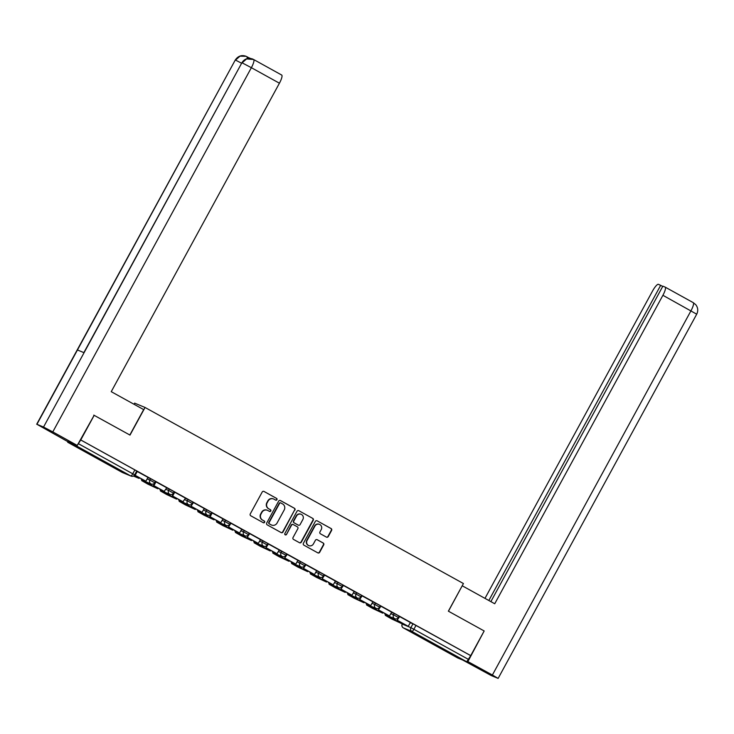 <?xml version="1.0" encoding="UTF-8"?>
<svg xmlns="http://www.w3.org/2000/svg" width="734" height="734" viewBox="0 0 734 734"><rect width="100%" height="100%" fill="white"/><g stroke="black" fill="none" stroke-linecap="round" stroke-linejoin="round"><path stroke-width="1.1" d="M276.938 499.707A0.973 0.945 112.6 0 0 276.58 498.395L264.047 491.468A1.385 1.349 112.6 0 0 262.203 492.028L250.266 513.919A1.385 1.349 112.6 0 0 250.789 515.791L263.313 522.718A0.973 0.945 112.6 0 0 264.607 522.324A0.973 0.945 112.6 0 0 264.249 521.012L262.625 520.112A4.432 4.312 112.6 0 1 260.974 514.139L261.965 512.314A4.432 4.312 112.6 0 1 267.864 510.506L269.479 511.405A0.973 0.945 112.6 0 0 270.773 511.011A0.973 0.945 112.6 0 0 270.415 509.708L268.791 508.809A4.432 4.312 112.6 0 1 267.139 502.827L268.13 501.01A4.432 4.312 112.6 0 1 274.03 499.203L275.645 500.102A0.973 0.945 112.6 0 0 276.938 499.707M275.589 500.065A0.973 0.945 112.6 0 0 276.268 498.267L264.047 491.468M263.258 522.681A0.973 0.945 112.6 0 0 263.937 520.883L262.625 520.112M269.424 511.369A0.973 0.945 112.6 0 0 270.103 509.579L268.791 508.809M93.09 455.383L81.052 449.125L96.604 457.851L100.384 459.658L93.09 455.383M445.813 650.452L433.776 644.195L449.327 652.93L453.107 654.737L445.813 650.452M326.41 537.114A1.385 1.349 112.6 0 0 328.254 536.554L331.603 530.416A1.385 1.349 112.6 0 0 331.089 528.544L317.171 520.846A1.385 1.349 112.6 0 0 315.326 521.415L303.399 543.298A1.385 1.349 112.6 0 0 303.913 545.169L317.831 552.867A1.385 1.349 112.6 0 0 319.666 552.298L323.712 544.885A1.385 1.349 112.6 0 0 323.199 543.013L317.244 539.719A1.385 1.349 112.6 0 0 315.4 540.288L313.39 543.958A3.707 3.606 112.6 0 1 308.821 545.637A3.707 3.606 112.6 0 1 307.087 540.472L314.941 526.067A3.707 3.606 112.6 0 1 319.519 524.388A3.707 3.606 112.6 0 1 321.253 529.553L319.941 531.957A1.385 1.349 112.6 0 0 320.455 533.82L326.41 537.114A1.385 1.349 112.6 0 0 327.951 536.426L331.3 530.287A1.385 1.349 112.6 0 0 330.786 528.416L317.171 520.846M93.769 415.114L130.001 435.097L145.057 407.471L463.429 583.539L448.364 611.165L484.165 630.965L470.733 655.618L80.758 439.941L78.355 443.657L134.652 474.852L136.744 471.017L134.873 469.916L132.781 473.76A2.826 0.651 -61.1 0 1 130.817 475.981L76.4 445.887A2.826 0.651 -61.1 0 0 77.171 445.391M94.2 415.297L80.758 439.941M294.93 510.13A1.385 1.349 112.6 0 0 294.417 508.258L280.498 500.56A1.385 1.349 112.6 0 0 278.654 501.129L266.717 523.012A1.385 1.349 112.6 0 0 267.24 524.883L281.15 532.581A1.385 1.349 112.6 0 0 282.994 532.012L294.628 510.002A1.385 1.349 112.6 0 0 294.105 508.13L280.214 500.45M298.839 510.708L312.748 518.406A1.385 1.349 112.6 0 1 313.262 520.268L301.335 542.16A1.385 1.349 112.6 0 1 299.49 542.72L293.536 539.426A1.385 1.349 112.6 0 1 293.022 537.563L297.857 528.682A1.385 1.349 112.6 0 0 297.343 526.819L293.389 524.626A1.385 1.349 112.6 0 0 291.545 525.195L286.508 534.435A0.973 0.945 112.6 0 1 285.315 534.875A0.973 0.945 112.6 0 1 284.856 533.526L296.995 511.268A1.385 1.349 112.6 0 1 298.839 510.708L312.748 518.406M410.233 622.671L412.985 623.808L410.893 627.653L468.329 659.334A2.826 0.651 118.9 0 1 466.374 661.554L457.759 657.976A2.826 0.651 118.9 0 1 457.741 657.976A2.826 0.651 118.9 0 1 457.732 657.967L403.333 627.882A2.826 2.743 -67.4 0 1 402.287 624.074L410.893 627.653A2.826 2.743 -67.4 0 0 411.948 631.46L403.333 627.882A2.826 0.651 118.9 0 1 403.324 627.873A2.826 0.651 118.9 0 1 403.305 627.864M134.01 404.26L134.625 403.131L145.057 407.471M470.733 655.618L468.329 659.334M67.73 441.473A2.826 0.651 -61.1 0 0 67.776 442.299A2.826 0.651 -61.1 0 0 67.785 442.308L76.4 445.887M77.419 445.107A2.826 0.651 -61.1 0 0 78.355 443.657M136.863 471.292L134.772 475.137L145.855 481.21L148.011 477.403L136.854 471.301M155.608 481.651L153.507 485.504L164.205 491.413L166.746 487.771L155.599 481.669M174.353 492.019L172.251 495.863L182.94 501.781L185.491 498.138L174.343 492.037M190.996 506.231L202.079 512.314L204.236 508.506L193.418 502.524L192.969 502.331L190.996 506.231L193.482 502.551M211.832 512.754L209.731 516.598L220.824 522.672L222.98 518.865L211.823 512.763M228.476 526.966L239.559 533.04L241.715 529.232L230.907 523.25L230.448 523.067L228.476 526.966L230.962 523.287M247.22 537.325L258.304 543.408L260.46 539.6L249.643 533.618L249.193 533.425L247.22 537.325L249.707 533.655M265.956 547.692L277.048 553.766L279.204 549.959L268.387 543.986L267.928 543.793L265.956 547.692L268.451 544.013M284.7 558.06L295.793 564.134L297.94 560.326L287.132 554.344L286.673 554.161L284.7 558.06L287.187 554.381M316.62 570.667L305.417 564.519L303.445 568.419L305.931 564.749M335.365 581.034L324.162 574.887L322.18 578.787L324.676 575.107M340.925 589.154L352.017 595.228L354.164 591.421L343.356 585.448L342.897 585.255L340.925 589.154L343.42 585.475M372.844 601.761L361.642 595.623L359.669 599.522L362.156 595.843M378.414 609.881L389.497 615.964L391.653 612.156L380.836 606.174L380.386 605.981L378.414 609.881L380.9 606.211M397.149 620.248L408.242 626.322L410.398 622.515L399.58 616.542L399.122 616.349L397.149 620.248L399.645 616.569M391.488 612.303L394.25 613.45L393.507 614.808L398.388 617.487L399.131 616.129L394.25 613.45M372.753 601.935L375.505 603.082L374.762 604.449L379.643 607.128L380.386 605.761L375.505 603.082M354.008 591.567L356.761 592.714L356.018 594.081L360.899 596.76L361.642 595.393L356.761 592.714M335.264 581.209L338.025 582.356L337.282 583.714L342.163 586.393L342.906 585.035L338.025 582.356M316.528 570.841L319.281 571.988L318.538 573.346L323.419 576.034L324.162 574.667L319.281 571.988M297.784 560.473L300.536 561.62L299.793 562.987L304.674 565.666L305.417 564.299L300.536 561.62M279.039 550.115L281.801 551.252L281.058 552.619L285.939 555.299L286.682 553.941L281.801 551.252M260.304 539.747L263.056 540.894L262.313 542.252L267.194 544.931L267.938 543.573L263.056 540.894M241.559 529.379L244.312 530.526L243.569 531.893L248.45 534.572L249.193 533.205L244.312 530.526M222.815 519.011L225.577 520.158L224.833 521.525L229.714 524.204L230.458 522.837L225.577 520.158M204.08 508.653L206.832 509.8L206.089 511.158L210.97 513.837L211.713 512.479L206.832 509.8M185.335 498.285L188.088 499.432L187.344 500.79L192.225 503.478L192.969 502.111L188.088 499.432M166.59 487.917L169.343 489.064L168.6 490.431L173.481 493.11L174.224 491.743L169.343 489.064M147.846 477.559L150.608 478.696L149.864 480.064L154.746 482.743L155.489 481.385L150.608 478.696M470.421 655.49L412.985 623.808M80.456 439.822L134.873 469.916M273.608 499.001L273.305 498.872A4.432 4.312 112.6 0 0 267.827 500.882L268.13 501.01M268.488 508.68A4.432 4.312 112.6 0 1 266.837 502.707L267.827 500.882M267.442 510.304L267.139 510.185A4.432 4.312 112.6 0 0 261.662 512.185L261.965 512.314M262.322 519.993A4.432 4.312 112.6 0 1 260.671 514.011L261.662 512.185M281.131 532.572A1.385 1.349 112.6 0 0 282.691 531.893L294.628 510.002M280.865 502.983A0.973 0.945 112.6 0 0 279.581 503.377L269.103 522.59A0.973 0.945 112.6 0 0 269.461 523.902L271.176 524.847A4.432 4.312 112.6 0 0 277.067 523.039L284.232 509.91A4.432 4.312 112.6 0 0 282.572 503.928L280.865 502.983M280.562 502.854A0.973 0.945 112.6 0 0 279.269 503.249L279.581 503.377M271.589 525.049L271.286 524.92A4.432 4.312 112.6 0 1 270.864 524.718L269.158 523.773A0.973 0.945 112.6 0 1 268.8 522.461L279.269 503.249M299.472 542.71A1.385 1.349 112.6 0 0 301.032 542.031L312.959 520.14A1.385 1.349 112.6 0 0 312.445 518.277M293.086 524.507A1.385 1.349 112.6 0 0 291.242 525.067L286.508 534.435M285.168 534.802A0.973 0.945 112.6 0 0 286.205 534.306M302.876 519.47A3.707 3.606 112.6 0 0 301.151 514.305A3.707 3.606 112.6 0 0 296.573 515.984L293.802 521.057A1.385 1.349 112.6 0 0 294.316 522.929L298.27 525.113A1.385 1.349 112.6 0 0 300.114 524.553L302.876 519.47M301.151 514.305L300.848 514.176A3.707 3.606 112.6 0 0 296.27 515.855L296.573 515.984M298.233 525.094A1.385 1.349 112.6 0 1 297.967 524.984L294.013 522.801A1.385 1.349 112.6 0 1 293.499 520.929L296.27 515.855M319.519 524.388L319.217 524.26A3.707 3.606 112.6 0 0 314.638 525.939L314.941 526.067M308.821 545.637L308.509 545.509A3.707 3.606 112.6 0 1 306.784 540.343L314.638 525.939M317.813 552.849A1.385 1.349 112.6 0 0 319.363 552.17L323.41 544.756A1.385 1.349 112.6 0 0 322.896 542.885L316.96 539.6M145.855 481.21L135.166 475.302L137.258 471.457M133.423 476.036L138.946 478.348A3.532 0.817 -61.1 0 0 139.763 477.898M133.762 475.834L135.717 476.641L133.983 475.669M129.835 435.005L143.68 409.609L111.238 391.672L279.425 83.208L251.367 67.693L52.793 431.904L77.244 445.428L94.154 415.27M52.793 431.904L43.535 427.041L84.061 352.715L77.455 349.971L36.929 424.298L43.535 427.041M36.929 424.298L66.895 441.125L77.244 445.428M250.487 58.436L248.624 57.656A8.469 1.963 118.9 0 1 248.982 58.362M253.689 59.555L281.645 75.015A8.469 1.963 118.9 0 1 281.691 75.042A8.469 1.963 118.9 0 1 279.425 83.208M247.064 56.802L248.597 57.647A8.469 1.963 118.9 0 1 248.642 57.674L246.752 56.637M247.275 58.601L247.028 56.775L246.083 56.298L246.743 56.628M241.633 63.243L235.504 60.087L240.036 56.151L246.083 56.298M252.67 59.041L253.643 59.527A8.469 1.963 -61.1 0 1 251.367 67.693L242.11 62.83L246.615 58.904L253.597 59.5A8.469 1.963 -61.1 0 1 253.643 59.527L281.691 75.042M448.446 611.211L462.209 585.787M462.292 585.815L494.725 603.761L662.903 295.297A8.469 1.963 -61.1 0 0 665.178 287.122A8.469 1.963 -61.1 0 0 665.132 287.104L662.866 286.159L490.872 601.623M498.138 678.399L492.386 675.023L690.96 310.812A8.469 1.963 -61.1 0 0 693.235 302.637L695.786 304.711C698.025 307.684 698.337 310.84 696.713 314.189L498.138 678.399L491.303 675.583L462.759 660.059M492.386 675.023L467.081 661.141M662.738 286.388L658.444 284.324A8.469 1.963 -61.1 0 0 652.563 290.994L484.981 598.366M660.71 285.26L488.835 600.504M467.934 661.499L484.146 631.011M151.828 485.541L145.396 482.486L151.828 485.541M164.6 491.578L153.901 485.669L156.003 481.825M142.038 480.128L141.653 480.586L147.938 484.165L157.691 488.706A3.532 0.817 -61.1 0 0 158.498 488.266M141.763 480.623L147.002 482.798A3.532 0.817 -61.1 0 0 147.626 482.522M170.572 495.9L164.141 492.844L170.572 495.9M183.335 501.946L172.646 496.028L174.738 492.193M160.774 490.486L160.397 490.954L166.682 494.523L176.435 499.074A3.532 0.817 -61.1 0 0 177.243 498.625M160.507 490.982L165.737 493.156A3.532 0.817 -61.1 0 0 166.37 492.89M189.308 506.267L182.876 503.212L189.308 506.267M202.079 512.314L191.391 506.396M179.518 500.854L179.133 501.313L185.427 504.891L195.171 509.442A3.532 0.817 -61.1 0 0 195.987 508.992M179.252 501.35L184.482 503.524A3.532 0.817 -61.1 0 0 185.106 503.249M208.052 516.635L201.621 513.58L208.052 516.635M220.824 522.672L210.126 516.764L212.227 512.919M198.263 511.222L197.877 511.681L204.162 515.259L213.915 519.8A3.532 0.817 -61.1 0 0 214.723 519.36M197.987 511.717L203.226 513.892A3.532 0.817 -61.1 0 0 203.85 513.616M226.797 526.994L220.365 523.948L226.797 526.994M239.559 533.04L228.87 527.122M216.998 521.59L216.622 522.048L222.907 525.617L232.66 530.168A3.532 0.817 -61.1 0 0 233.467 529.719M216.732 522.076L221.962 524.26A3.532 0.817 -61.1 0 0 222.595 523.984M245.532 537.361L239.101 534.306L245.532 537.361M258.304 543.408L247.615 537.49M235.742 531.948L235.357 532.416L241.651 535.985L251.395 540.536A3.532 0.817 -61.1 0 0 252.212 540.086M235.476 532.444L240.706 534.618A3.532 0.817 -61.1 0 0 241.33 534.343M264.277 547.729L257.845 544.674L264.277 547.729M277.048 553.766L266.359 547.858M254.487 542.316L254.102 542.775L260.387 546.353L270.14 550.904A3.532 0.817 -61.1 0 0 270.947 550.454M254.212 542.811L259.451 544.986A3.532 0.817 -61.1 0 0 260.075 544.711M283.021 558.097L276.59 555.042L283.021 558.097M295.793 564.134L285.095 558.225M273.222 552.684L272.846 553.142L279.131 556.721L288.884 561.262A3.532 0.817 -61.1 0 0 289.691 560.822M272.956 553.179L278.186 555.354A3.532 0.817 -61.1 0 0 278.819 555.078M301.757 568.455L295.325 565.4L301.757 568.455M303.445 568.419L314.134 574.337L303.839 568.584M314.528 574.502L316.62 570.657M291.967 563.042L291.582 563.51L297.876 567.079L307.629 571.63A3.532 0.817 -61.1 0 0 308.436 571.18M291.701 563.538L296.931 565.712A3.532 0.817 -61.1 0 0 297.554 565.437M320.501 578.823L314.069 575.768L320.501 578.823M322.18 578.787L333.273 584.87L322.584 578.952M333.273 584.87L335.365 581.025M310.711 573.41L310.326 573.869L316.62 577.447L326.364 581.998A3.532 0.817 -61.1 0 0 327.18 581.548M310.436 573.905L315.675 576.08A3.532 0.817 -61.1 0 0 316.299 575.805M339.246 589.191L332.814 586.136L339.246 589.191M352.017 595.228L341.319 589.319M329.456 583.778L329.071 584.236L335.355 587.815L345.108 592.356A3.532 0.817 -61.1 0 0 345.916 591.916M329.181 584.273L334.42 586.448A3.532 0.817 -61.1 0 0 335.043 586.172M357.99 599.55L351.558 596.503L357.99 599.55M359.669 599.522L370.753 605.596L360.064 599.678M370.753 605.596L372.854 601.752M348.191 594.145L347.806 594.604L354.1 598.173L363.853 602.724A3.532 0.817 -61.1 0 0 364.66 602.275M347.925 594.632L353.155 596.815A3.532 0.817 -61.1 0 0 353.788 596.54M376.726 609.917L370.294 606.862L376.726 609.917M389.497 615.964L378.808 610.046M366.936 604.504L366.55 604.972L372.844 608.541L382.588 613.092A3.532 0.817 -61.1 0 0 383.405 612.642M366.67 605L371.899 607.174A3.532 0.817 -61.1 0 0 372.523 606.899M395.47 620.285L389.038 617.23L395.47 620.285M408.242 626.322L397.544 620.413M385.68 614.872L385.295 615.331L391.58 618.909L401.333 623.45A3.532 0.817 -61.1 0 0 402.14 623.01M385.405 615.367L390.644 617.542A3.532 0.817 -61.1 0 0 391.268 617.266M402.7 623.313L402.287 624.074M466.374 661.554L411.948 631.46A2.826 0.651 -61.1 0 0 413.903 629.231L416.004 625.396M67.785 442.308L122.211 472.402L130.817 475.981A2.826 2.743 112.6 0 0 131.092 476.109A2.826 2.826 0 0 0 134.652 474.852M390.754 613.661L393.507 614.808A2.826 2.743 -67.4 0 0 394.828 618.744A2.826 2.826 0 0 0 398.388 617.487M372.01 603.302L374.762 604.449A2.826 2.743 -67.4 0 0 376.083 608.376A2.826 2.826 0 0 0 379.643 607.128M353.265 592.934L356.018 594.081A2.826 2.743 -67.4 0 0 357.339 598.017A2.826 2.826 0 0 0 360.899 596.76M334.521 582.567L337.282 583.714A2.826 2.743 -67.4 0 0 338.603 587.65A2.826 2.826 0 0 0 342.163 586.393M315.785 572.208L318.538 573.346A2.826 2.743 -67.4 0 0 319.859 577.282A2.826 2.826 0 0 0 323.419 576.034M297.041 561.84L299.793 562.987A2.826 2.743 -67.4 0 0 301.114 566.923A2.826 2.826 0 0 0 304.674 565.666M278.296 551.473L281.058 552.619A2.826 2.743 -67.4 0 0 282.37 556.556A2.826 2.826 0 0 0 285.939 555.299M259.561 541.105L262.313 542.252A2.826 2.743 -67.4 0 0 263.634 546.188A2.826 2.826 0 0 0 267.194 544.931M240.816 530.746L243.569 531.893A2.826 2.743 -67.4 0 0 244.89 535.82A2.826 2.826 0 0 0 248.45 534.572M222.072 520.378L224.833 521.525A2.826 2.743 -67.4 0 0 226.145 525.461A2.826 2.826 0 0 0 229.714 524.204M203.336 510.011L206.089 511.158A2.826 2.743 -67.4 0 0 207.41 515.094A2.826 2.826 0 0 0 210.97 513.837M184.592 499.652L187.344 500.79A2.826 2.743 -67.4 0 0 188.666 504.726A2.826 2.826 0 0 0 192.225 503.478M165.847 489.284L168.6 490.431A2.826 2.743 -67.4 0 0 169.921 494.367A2.826 2.826 0 0 0 173.481 493.11M147.103 478.917L149.864 480.064A2.826 2.743 -67.4 0 0 151.186 484A2.826 2.826 0 0 0 154.746 482.743M151.186 484L142.57 480.421A2.826 2.743 -67.4 0 1 142.304 480.293A2.826 2.743 112.6 0 1 140.983 478.577M169.921 494.367L161.315 490.789A2.826 2.743 -67.4 0 1 161.049 490.651A2.826 2.743 112.6 0 1 159.728 488.945M188.666 504.726L180.05 501.148A2.826 2.743 -67.4 0 1 179.784 501.019A2.826 2.743 112.6 0 1 178.472 499.304M207.41 515.094L198.795 511.515A2.826 2.743 -67.4 0 1 198.529 511.387A2.826 2.743 112.6 0 1 197.217 509.671M226.145 525.461L217.539 521.883A2.826 2.743 -67.4 0 1 217.273 521.755A2.826 2.743 112.6 0 1 215.952 520.039M244.89 535.82L236.284 532.242A2.826 2.743 -67.4 0 1 236.009 532.113A2.826 2.743 112.6 0 1 234.697 530.398M263.634 546.188L255.019 542.61A2.826 2.743 -67.4 0 1 254.753 542.481A2.826 2.743 112.6 0 1 253.441 540.765M282.37 556.556L273.764 552.977A2.826 2.743 -67.4 0 1 273.498 552.849A2.826 2.743 112.6 0 1 272.176 551.133M301.114 566.923L292.508 563.345A2.826 2.743 -67.4 0 1 292.242 563.207A2.826 2.743 112.6 0 1 290.921 561.501M319.859 577.282L311.244 573.704A2.826 2.743 -67.4 0 1 310.977 573.575A2.826 2.743 112.6 0 1 309.665 571.859M338.603 587.65L329.988 584.071A2.826 2.743 -67.4 0 1 329.722 583.943A2.826 2.743 112.6 0 1 328.401 582.227M357.339 598.017L348.733 594.439A2.826 2.743 -67.4 0 1 348.466 594.311A2.826 2.743 112.6 0 1 347.145 592.595M376.083 608.376L367.468 604.798A2.826 2.743 -67.4 0 1 367.202 604.669A2.826 2.743 112.6 0 1 365.89 602.953M394.828 618.744L386.212 615.165A2.826 2.743 -67.4 0 1 385.946 615.037A2.826 2.743 112.6 0 1 384.634 613.321M67.776 442.299L122.193 472.393A2.826 2.826 0 0 0 122.477 472.531A2.826 2.743 112.6 0 1 122.211 472.402A2.826 0.651 118.9 0 1 122.193 472.393A2.826 0.651 118.9 0 1 122.183 472.384M138.946 478.348L134.038 475.623M252.496 58.968C247.945 57.573 244.413 58.839 241.89 62.766L84.061 352.715M77.455 349.971L235.275 60.014L36.7 424.224M665.224 287.15L693.19 302.619A8.469 1.963 -61.1 0 1 693.235 302.637L665.178 287.122M696.713 314.189L662.903 295.297M157.691 488.706L147.002 482.798M176.435 499.074L165.737 493.156M195.171 509.442L184.482 503.524M213.915 519.8L203.226 513.892M232.66 530.168L221.962 524.26M251.395 540.536L240.706 534.618M270.14 550.904L259.451 544.986M288.884 561.262L278.186 555.354M307.629 571.63L296.931 565.712M326.364 581.998L315.675 576.08M345.108 592.356L334.42 586.448M363.853 602.724L353.155 596.815M382.588 613.092L371.899 607.174M401.333 623.45L390.644 617.542M140.928 478.54A2.826 2.826 0 0 0 142.57 480.421M159.673 488.908A2.826 2.826 0 0 0 161.315 490.789M178.408 499.276A2.826 2.826 0 0 0 180.05 501.148M197.152 509.635A2.826 2.826 0 0 0 198.795 511.515M215.897 520.002A2.826 2.826 0 0 0 217.539 521.883M234.632 530.37A2.826 2.826 0 0 0 236.284 532.242M253.377 540.738A2.826 2.826 0 0 0 255.019 542.61M272.121 551.096A2.826 2.826 0 0 0 273.764 552.977M290.866 561.464A2.826 2.826 0 0 0 292.508 563.345M309.601 571.832A2.826 2.826 0 0 0 311.244 573.704M328.346 582.19A2.826 2.826 0 0 0 329.988 584.071M347.09 592.558A2.826 2.826 0 0 0 348.733 594.439M365.826 602.926A2.826 2.826 0 0 0 367.468 604.798M384.57 613.294A2.826 2.826 0 0 0 386.212 615.165M402.636 623.276L402.214 624.047A2.826 2.826 0 0 0 403.324 627.873L457.741 657.976M122.477 472.531L131.092 476.109M241.89 62.766L83.859 352.623M245.908 56.234C241.578 54.766 238.036 56.032 235.275 60.014M141.653 480.586L141.937 480.054M160.397 490.954L160.682 490.422M179.133 501.313L179.426 500.79M197.877 511.681L198.162 511.148M216.622 522.048L216.906 521.516M235.357 532.416L235.651 531.884M254.102 542.775L254.395 542.242M272.846 553.142L273.131 552.61M291.582 563.51L291.875 562.978M310.326 573.869L310.62 573.346M329.071 584.236L329.355 583.704M347.806 594.604L348.099 594.072M366.55 604.972L366.844 604.44M385.295 615.331L385.579 614.798"/></g></svg>
